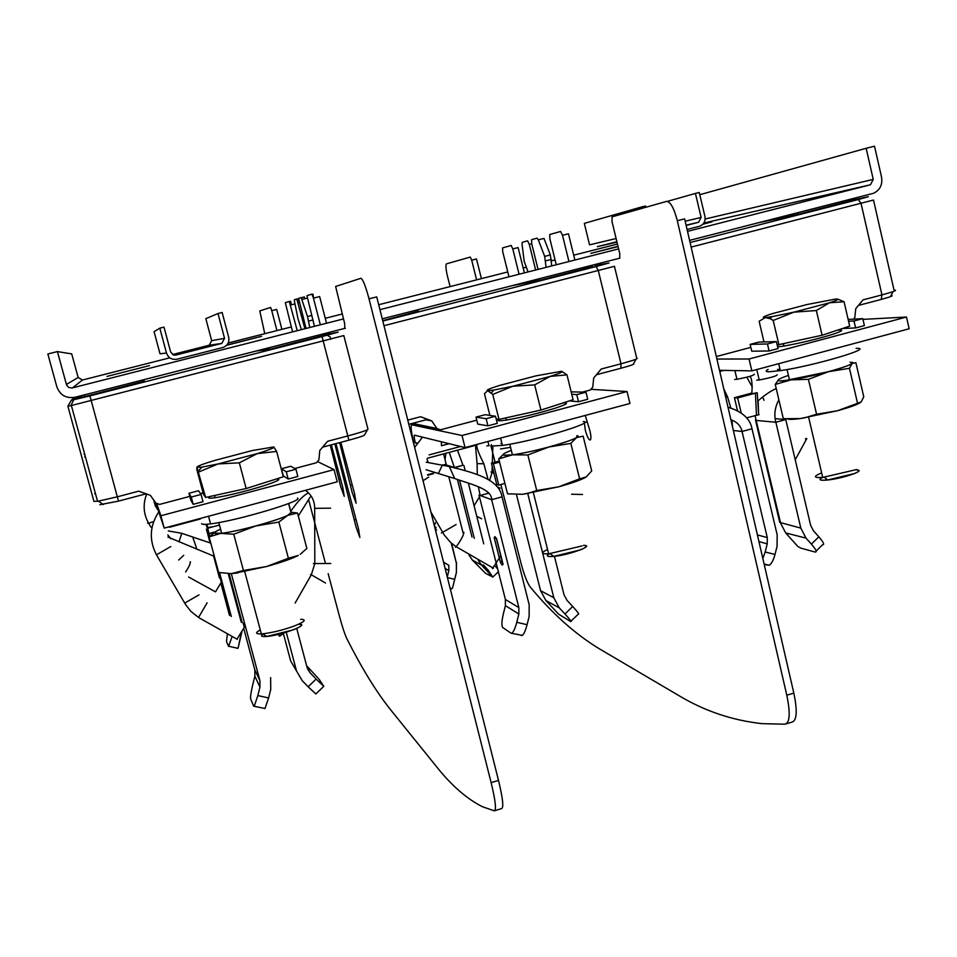<?xml version="1.0" encoding="UTF-8"?>
<svg xmlns="http://www.w3.org/2000/svg" width="957" height="957" viewBox="0 0 957 957"><rect width="100%" height="100%" fill="white"/><g stroke="black" fill="none" stroke-linecap="round" stroke-linejoin="round"><path stroke-width="1.44" d="M574.882 260.017L568.47 233.795L562.513 235.29L560.587 231.462L549.749 234.537L549.856 238.76L556.244 264.766M551.711 265.687L550.347 254.957L543.983 238.425L538.324 239.848L544.677 256.392L546.052 267.123M524.376 272.877L518.12 247.576L512.796 248.916L511.158 245.482L502.545 247.923L502.724 251.679L508.897 276.537M481.407 278.631L476.49 258.976L471.693 260.184L470.282 257.074L446.476 263.833C445.483 265.149 445.854 269.479 447.613 276.848L450.113 286.586M786.271 723.815L791.882 722.14C796.894 720.705 797.54 711.039 793.832 693.131L684.638 218.854L677.317 220.708L786.798 695.213C790.518 713.121 789.908 722.786 784.967 724.21L762.107 723.648C731.961 720.346 703.945 710.824 678.034 695.105L599.094 648.655C575.073 634.013 552.153 613.497 530.31 587.096C527.247 582.897 524.209 575.181 521.194 563.936L501.013 485.223M618.521 258.498L619.729 258.246L619.741 253.497L612.037 221.725L612.049 216.856L666.622 201.377C670.438 201.676 674.003 208.124 677.317 220.708M495.116 462.207L490.833 445.472M476.61 279.851L471.693 260.184M519.065 274.228L512.796 248.916M527.726 271.01L524.161 261.249L522.079 244.382L522.259 242.336L527.582 240.817L529.317 244.394L535.633 270.006M538.049 269.395L531.721 243.736L531.566 239.693L537.128 238.114L538.324 239.848M584.344 422.707L585.313 430.16C586.988 436.332 588.603 439.634 590.158 440.053C591.235 439.347 591.163 436.272 589.943 430.841L585.253 415.446M568.937 261.536L562.513 235.29M584.392 422.659L586.856 421.989M326.528 323.239L319.638 296.562L313.441 298.129L311.934 294.098L306.958 295.701L314.458 326.313M312.975 294.182L312.185 294.385L312.987 294.182L313.561 298.094M304.398 296.933L301.323 297.711L304.41 296.921L304.553 298.787M290.713 301.323L289.469 301.634L290.713 301.311L291.275 304.816M281.896 329.34L276.693 309.41L271.74 310.654L270.604 307.424L259.79 310.917L264.766 333.694M494.853 810.639L501.492 808.653C503.884 807.995 502.892 798.581 498.513 780.41L376.723 296.897L369.019 298.847L491.12 782.599C495.523 800.77 496.551 810.172 494.243 810.818L482.531 806.763C466.753 798.892 451.237 785.302 435.973 765.995L389.786 708.754C375.694 690.882 361.363 667.484 346.793 638.558C344.676 634.024 342.08 626.057 339.005 614.645L328.179 573.686M344.759 328.395L344.664 323.633L335.632 286.454L360.897 278.296C362.859 279.097 365.574 285.952 369.019 298.847M325.488 563.517L308.848 500.535M276.944 330.596L271.74 310.654M292.519 331.612L285.318 302.675L289.265 301.407L297.256 330.691M331.325 444.838L342.845 487.663L344.233 496.336L340.656 486.479L330.261 445.113M301.108 328.67L297.962 318.609L294.541 301.754L294.349 299.768L296.79 298.979L304.912 328.741M359.88 537.475L356.1 527.211L334.842 443.904M359.844 537.487L358.492 528.826L335.955 443.617M306.037 328.454L298.608 298.393L301.168 297.567L307.508 316.54L309.709 327.282M356.112 503.179L352.26 492.795L339.651 442.636M356.076 503.191L354.676 494.111L340.824 442.325M320.344 324.806L313.441 298.129M339.161 479.325L340.225 479.05M354.616 519.998L355.717 519.699M350.729 485.307L351.889 484.996M870.069 184.88L703.79 223.065L870.475 184.761L687.521 231.355M618.617 248.892L379.941 309.649M343.455 318.932L71.883 388.028L68.689 387.406L66.559 384.965L57.408 351.59L47.85 353.982L56.858 386.867C60.064 395.169 66.105 398.638 74.981 397.275L345.381 328.239M870.475 184.761L873.239 179.39L866.157 148.287L699.782 194.714M689.59 240.351L873.358 193.35C879.938 190.216 882.677 184.845 881.576 177.26L874.519 146.182L866.157 148.287M382.25 318.825L619.861 258.151M617.444 244.059L573.698 255.184M555.048 259.921L551.435 260.842M526.087 267.278L523.18 268.02M507.76 271.944L378.697 304.733M342.187 314.016L325.26 318.31M291.299 326.947L228.185 342.989M169.796 357.822L82.493 380.013L78.151 377.513L71.715 353.899L57.408 351.59M107.005 376.412L149.471 365.61L107.005 376.412M226.57 345.321L261.572 336.326L226.821 345.058M702.797 224.285L711.96 221.809L703.108 223.962M617.995 246.32L590.804 253.366L618.066 246.607M166.482 353.037L160.01 353.791L154.077 331.672L159.819 328.155L166.482 353.037C168.336 357.93 171.841 359.988 177.021 359.198L223.196 347.427C227.682 345.477 229.513 342.092 228.687 337.259L222.144 312.484L218.005 313.525L205.839 318.645L211.676 340.68L209.236 345.214L172.547 354.533M209.236 345.214L221.51 343.479L175.921 355.059L173.528 354.987L170.645 351.985L163.994 327.103L159.819 328.155M221.809 343.396L224.548 338.311L218.005 313.525M616.882 241.714L597.335 246.679L616.978 242.133M645.784 207.286L645.473 205.994L641.609 206.963L584.332 223.376L589.56 244.86L616.105 238.52M687.078 229.453L699.89 226.151C703.957 224.273 705.632 221.043 704.938 216.449L699.256 192.465L695.428 193.422L701.122 217.418L698.586 222.275L686.157 225.445M667.448 201.353L695.428 193.422M641.609 206.963L641.956 208.375M858.417 305.439L881.253 299.409C890.871 296.778 894.101 295.51 890.943 295.593L893.264 291.538M853.512 319.148L854.816 317.58L855.761 308.656L863.023 299.888L881.947 294.888C893.994 291.61 898.025 290.043 894.041 290.174L873.502 200.025L691.145 247.085M847.388 201.197L868.37 196.699L858.405 199.523L690.093 242.528M763.901 341.565L762.322 341.984M750.85 347.379L716.338 356.542M848.213 201.317L798.018 214.332L757.932 222.897M749.044 359.007L751.855 370.873L909.15 328.777L906.482 317.042L749.044 359.007L716.913 359.042M862.951 319.375L906.482 317.042M785.613 418.915L810.651 525.357L813.474 530.812L818.845 536.805L811.38 544.126L806.009 538.121L800.83 528.12L775.852 422.264L756.281 420.434L755.48 419.944L756.102 419.764M778.854 399.739C774.859 407.431 773.854 414.943 775.852 422.264L785.757 419.573L775.182 418.64M762.597 396.964L764.057 400.325M746.795 377.202L752.31 387.035M750.049 376.304C751.951 378.9 752.525 384.714 751.783 393.746L757.238 392.705L758.626 414.656M732.536 426.894L731.985 420.111M723.803 388.961L727.595 396.976L730.885 408.232M764.248 564.63L769.261 565.264C771.545 563.697 773.459 560.084 775.014 554.438L765.169 551.998L762.837 558.493M765.169 551.998L767.227 543.863L767.287 537.583L742.046 431.475L733.361 430.494M728.014 407.251C742.165 411.534 750.168 418.711 752.011 428.76L777.168 534.796L777.072 546.315L775.014 554.438M748.553 496.492L742.536 470.33M730.861 419.645C737.177 422.061 740.897 426.009 742.046 431.475L752.011 428.76M719.508 370.311L751.855 370.873M750.144 344.388L751.759 351.195L769.105 350.968L778.029 348.587L776.39 341.601L758.853 342.08L750.144 344.388L767.454 343.97L776.39 341.601M842.507 328.502L855.582 327.94L864.374 325.595L862.783 318.645L848.141 319.447M720.166 371.364L720.035 372.608M755.013 415.553L780.637 523.216L785.673 532.929L797.791 546.423L800.937 548.17L815.161 552.045C817.326 552.213 816.058 549.581 811.38 544.126M800.83 528.12L779.752 522.402L755.48 419.944M816.177 551.041L822.565 544.772C824.755 544.928 823.51 542.272 818.845 536.805M759.057 414.68L746.616 417.826M737.584 410.948L734.438 397.729L751.867 393.028M734.438 397.729L737.632 397.921L757.238 392.705M741.22 413.041L737.632 397.921M769.105 350.968L767.454 343.97M855.582 327.94L853.979 320.99L862.783 318.645M848.56 321.265L853.979 320.99M746.592 487.95L746.759 486.957M756.76 380.18L759.236 379.965C770.983 377.692 776.94 375.945 777.12 374.725M759.164 379.69L758.518 379.714L758.997 378.972M734.641 379.486L736.95 379.283C748.218 377.094 754.02 375.407 754.355 374.211M736.878 379.02L736.734 378.386M822.53 477.447C817.996 479.852 819.682 480.701 827.602 479.995L854.637 473.512C859.53 471.43 860.152 470.246 856.515 469.959C867.221 470.138 842.435 478.679 827.099 480.055L826.142 480.139C819.371 480.57 818.223 479.648 822.697 477.364M821.656 472.914L820.616 473.32C813.067 476.586 813.761 477.962 822.709 477.435L856.766 469.504M777.646 346.913L783.915 346.063C801.464 342.917 818.199 338.862 834.109 333.885C842.985 330.847 844.098 329.603 837.423 330.177M777.192 344.987L822.099 335.249L849.684 326.122L844.062 301.742L837.949 299.218M763.985 341.936L759.128 321.265L765.313 317.557C761.234 317.724 763.566 316.42 772.287 313.657L806.859 304.565L835.473 299.074C840.126 298.763 838.153 299.996 829.528 302.771L844.062 301.742M778.95 344.939L773.196 320.439L770.206 318.705L765.313 317.557L771.809 316.695L770.206 318.705M822.099 335.249L816.357 310.535L829.528 302.771L793.903 312.161L773.196 320.439M816.357 310.535L793.903 312.161L771.809 316.695M768.148 369.426C765.337 370.921 765.528 371.711 768.71 371.806L780.338 370.658C813.653 365.933 876.397 347.379 856.096 348.384M780.027 369.342L777.503 369.45M788.412 375.419C778.579 378.757 775.84 380.587 780.206 380.898L789.513 380.073C813.701 376.819 860.762 363.337 851.886 362.26M850.043 362.117L852.22 363.397C849.637 365.311 841.717 368.074 828.487 371.699L784.489 380.695C778.926 381.197 777.012 380.79 778.723 379.462L775.254 384.427L783.328 418.723L800.291 418.568L805.208 417.707L816.572 414.225L837.554 410.72L861.133 401.976L863.764 396.82L855.893 362.715L852.22 363.397L849.445 368.278L828.487 371.699L808.414 379.331L791.212 379.821L775.254 384.427M849.445 368.278L857.496 403.064M808.414 379.331L816.572 414.225M787.778 419.046C789.537 419.597 793.712 419.441 800.291 418.568L837.554 410.72C849.146 407.515 856.706 404.835 860.247 402.67M457.47 450.185L462.961 465.222L454.443 467.794M449.252 452.386L454.372 467.53L445.771 464.851L445.986 465.712M462.961 465.222L454.372 467.53M456.322 467.53L456.525 468.32M459.516 480.091L474.289 538.372M457.386 479.409L472.016 537.056M488.106 570.037L483.369 564.965L481.61 565.168L492.568 576.868L488.106 570.037M463.906 465.497L465.222 470.724M468.356 483.094L483.74 543.839M492.568 576.868L485.654 573.41L472.375 560.096L469.014 555.048M497.676 568.948L495.14 566.042M463.092 532.977L448.785 476.682M445.902 453.283L445.041 459.719M472.375 560.096L481.61 565.168L478.38 560.467M433.533 472.268L433.545 473.667L427.743 475.222M451.237 543.05L456.381 563.242L451.644 543.409M433.712 473.081L427.528 474.744M456.381 563.242L456.393 572.453L454.671 579.332L447.433 577.609M447.254 576.927L448.833 570.659L448.821 565.336L443.534 562.142M456.489 562.429L456.393 572.453M435.411 529.915L436.045 530.609L436.595 529.879M435.088 528.611L435.878 527.044M451.273 588.83L452.529 588.029L454.671 579.332M452.529 588.029L456.501 572.142M443.055 465.006L446.177 464.169L443.57 453.905M434.382 525.8L435.387 522.725M476.777 516.337L481.658 518.79M382.716 320.691L418.604 311.061M408.83 424.346L427.456 419.417L420.637 416.714L431.727 420.877L425.997 419.8M596.45 374.725L620.926 368.254C631.13 365.466 635.316 363.935 633.498 363.648L636.094 359.162M582.921 391.975L590.373 390.001L592.778 387.118L593.687 378.015L601.223 369.019L620.997 363.804C633.773 360.322 639.013 358.432 636.704 358.097L614.442 266.309L383.984 325.703M594.931 265.687L609.059 262.96L596.163 266.525L382.812 321.05M476.753 420.171L440.435 429.813L436.894 428.485L431.727 420.877M407.766 420.111L420.637 416.714M592.85 266.548L539.724 280.341L512.162 285.653M436.894 428.485L412.455 423.389M440.435 429.813L411.319 423.688M462.016 435.507L465.066 447.601L629.945 403.483L627.026 391.521L462.016 435.507L411.677 424.788L413.831 424.214M590.936 389.32L627.026 391.521M413.771 442.696C411.199 432.121 410.505 426.152 411.677 424.788M427.372 458.236L476.813 445.005C476.43 447.433 478.775 453.69 483.859 463.786L477.088 463.631L475.641 447.23L476.658 444.503M478.356 486.73L480.151 495.487L488.525 493.214M483.859 463.786L487.95 479.074M477.088 463.631L477.28 474.732M479.971 494.805L479.002 495.068L491.647 499.686L518.861 607.599L518.861 613.999L505.392 605.661L503.382 613.688C501.671 621.177 501.456 625.794 502.748 627.541L511.05 633.175L522.378 635.388C524.029 633.881 525.584 630.328 527.068 624.706L516.78 622.301C515.297 627.924 513.742 631.488 512.127 632.996M479.002 495.068L505.392 599.465L505.392 605.661M516.78 622.301L518.861 613.999M521.29 635.556L522.378 635.388M426.2 462.195L449.312 466.538C473.607 472.638 499.183 478.907 502.03 496.862L529.161 604.692L529.149 616.428L527.068 624.706M496.587 538.659L495.008 536.686L494.159 537.547L500.595 563.027L502.174 565.061L503.059 564.295L496.587 538.659L494.159 537.547M426.08 469.731L454.695 478.536C469.385 483.883 492.125 488.632 491.647 499.686L502.03 496.862M416.642 442.78L415.362 443.127C414.214 438.414 413.914 435.758 414.441 435.172L465.066 447.601M475.988 417.12L477.734 424.071L487.926 425.841L497.281 423.353L495.499 416.223L485.103 414.704L475.988 417.12L486.144 418.711L495.499 416.223M569.355 400.911L578.507 401.725L587.718 399.272L585.983 392.179L571.162 391.868M554.438 556.316L564.056 594.859L567.046 600.398L572.693 606.475L564.965 613.975C570.001 619.466 571.891 621.99 570.635 621.536L558.637 614.179L545.897 600.529L540.561 590.672L516.469 494.59M564.965 613.975L559.307 607.898L553.816 597.754L527.762 493.597M570.982 621.201L578.303 614.095C579.583 614.514 577.717 611.978 572.693 606.475M499.291 461.083L491.396 463.2L496.743 484.445L498.764 485.091L493.393 463.738L499.542 462.087M504.901 483.429L498.764 485.091M491.396 463.2L493.393 463.738M487.926 425.841L486.144 418.711M578.507 401.725L576.76 394.631L585.983 392.179M571.76 394.26L576.76 394.631M502.246 561.101L500.595 563.027L501.887 560.431L500.32 554.187M500.092 553.302L496.516 539.126M492.436 568.59L500.858 555.598M500.499 448.977L510.56 447.314M486.85 445.878L488.991 445.771L487.914 441.488M549.533 553.756C545.657 556.041 547.045 556.926 553.708 556.4L580.325 549.916C587.06 547.141 588.112 545.622 583.459 545.37C596.283 545.167 567.369 555.634 552.548 556.495L552.045 555.108M547.56 549.485C540.705 552.703 541.076 554.151 548.648 553.828L582.023 545.945M496.181 418.975L499.016 419.405C496.396 420.972 498.848 421.2 506.361 420.075C522.032 417.372 538.444 413.364 555.61 408.053C566.903 404.285 569.367 402.586 563.003 402.957M540.932 410.075L534.676 384.881L512.773 386.257L492.747 394.428L499.016 419.405L540.932 410.075L573.099 399.703L566.975 374.845L561.95 371.448M489.888 415.41L484.433 393.674L487.699 390.683C485.522 390.324 489.529 388.566 499.733 385.408L535.884 375.886L561.161 371.34C563.948 371.531 560.264 373.23 550.096 376.424L566.975 374.845M492.747 394.428L487.699 390.683L493.716 390.097L491.372 392.944M534.676 384.881L550.096 376.424L512.773 386.257L493.716 390.097M491.408 444.634L491.754 446.034L502.401 445.412C531.948 441.584 597.12 422.204 583.22 421.511M501.958 443.677L500.966 443.558M577.011 435.567L576.533 437.612C572.035 440.064 562.812 443.199 548.863 447.015C534.652 450.795 522.57 453.391 512.641 454.814L508.023 455.317C502.76 455.64 501.779 454.886 505.081 453.032L511.313 450.352C504.339 452.984 501.863 454.611 503.896 455.245L512.438 454.838C533.91 452.218 582.047 438.306 577.98 435.973M570.839 443.378L579.607 478.835L586.234 476.933L591.701 470.904L583.136 436.153L576.533 437.612L570.839 443.378L548.863 447.015L527.857 454.958L512.641 454.814L498.741 458.87L504.148 453.594M498.741 458.87L507.521 493.824L522.534 494.302L528.037 493.345L536.733 490.522L558.744 486.802L579.607 478.835M527.857 454.958L536.733 490.522M522.534 494.302L558.744 486.802C572.382 483.01 581.485 479.768 586.043 477.053M153.706 500.033L155.237 505.703L153.658 499.961M156.458 505.38L155.237 505.703L157.57 509.507M205.779 524.34L207.753 528.216L208.949 533.539L206.389 529.137L210.073 542.87M207.753 528.216L213.471 526.637L207.023 527.714M277.913 634.479L279.623 636.226L278.499 634.335M279.623 636.226L283.368 633.474M241.236 622.11L228.292 573.745M214.081 532.702L208.949 533.539L215.397 531.805M241.284 632.864L238.173 647.781L241.882 631.835M227.335 634.479L226.486 641.417L228.579 646.43L231.941 637.075M209.212 534.006L209.798 536.207M219.572 572.669L231.319 616.511M213.602 556.065L219.476 577.98M220.983 583.579L229.536 615.495M216.701 565.12L220.218 578.387M218.926 572.537L221.366 582.693M237.468 648.427L238.173 647.781M214.524 526.362L219.476 525.034M214.727 591.426L215.481 591.845L221.892 581.318M323.861 334.926L338.144 332.175L322.054 336.577L89.91 395.899L71.308 400.349L72.385 399.165L80.364 397.119M79.646 396.09L80.053 397.55L84.862 396.581L144.232 381.149L143.837 379.702M84.503 453.558L84.132 454.18M72.84 399.045L73.486 397.956L81.225 395.983M84.527 453.642L84.084 454.396M85.209 456.118L84.718 457.111M95.413 493.429L94.707 493.621L95.592 494.099M99.839 504.722L118.56 501.109L146.11 493.812M322.641 447.134L348.898 440.184C359.724 437.241 364.964 435.423 364.617 434.729L367.548 429.705M294.72 468.511L316.42 462.757L318.92 459.803L319.782 450.508L327.593 441.285L348.276 435.818C361.842 432.145 368.385 429.884 367.931 429.047L343.814 335.56L71.368 405.517L67.863 406.175L71.297 400.361M203.075 492.855L200.456 493.549M189.809 496.384L159.58 504.411L155.859 503.071L150.381 495.343L138.705 491.168L117.328 496.815L118.56 501.109M67.875 406.199L93.918 501.384L98.332 501.157L117.328 496.815L89.91 395.899M326.277 334.651L269.599 349.377L256.081 351.04M327.246 335.237L330.153 336.972L330.751 339.304M160.872 515.763L164.209 528.108L337.223 481.814L334.041 469.612L160.872 515.763L156.685 503.37M317.449 461.537L334.041 469.612M310.188 497.102L298.321 515.955M307.424 493.441C302.962 495.834 297.412 501.767 290.772 511.217M164.209 528.108L155.835 503.035M229.118 573.745L242.205 622.66M243.748 628.45L254.825 669.852L254.873 676.156L252.839 684.339C251.009 692.007 250.279 696.863 250.638 698.909L253.701 706.206L265.005 708.491L268.618 697.964L257.84 695.583L254.275 706.122M257.84 695.583L259.945 687.114L259.909 680.594L231.319 573.662M264.407 708.563L265.005 708.491M270.64 677.568L270.723 689.519L268.618 697.964M244.322 627.385L243.21 623.222M167.858 537.033L214.344 556.364M168.312 530.932L181.794 533.324L210.803 543.145M188.972 493.274L190.874 500.355L193.218 504.327L203.016 501.707L201.078 494.446L198.518 490.738L188.972 493.274L191.256 497.054L201.078 494.446M281.43 468.751L283.272 475.785L288.189 479.038L297.842 476.454L295.952 469.241L290.832 466.25L281.43 468.751L286.287 471.801L295.952 469.241M296.742 628.414L307.03 667.304L310.2 672.927L316.145 679.075L308.13 686.767L302.173 680.618L290.641 660.892L283.26 633.103M296.347 670.319L286.251 632.23M316.145 679.075L323.801 686.313L319.291 679.47L306.611 665.749M308.13 686.767L315.846 693.945L323.681 686.432M193.218 504.327L191.256 497.054M288.189 479.038L286.287 471.801M236.989 639.168L244.597 626.847M263.582 633.713C260.077 635.915 261.094 636.836 266.656 636.453L293.021 629.945C301.742 626.452 303.596 624.55 298.62 624.239C312.018 623.904 279.372 636.094 265.472 636.537L265.029 636.549C261.141 636.608 260.495 635.771 263.067 634.036M260.28 629.933C255.112 632.744 255.459 634.06 261.333 633.905L262.72 633.797C272.362 632.685 282.877 630.089 294.266 626.01C304.805 621.799 306.946 619.55 300.677 619.275M210.277 496.42C206.987 498.202 208.602 498.633 215.122 497.736C229.01 495.439 245.207 491.455 263.749 485.785C277.913 481.144 282.088 478.895 276.286 479.002M205.647 497.449L196.903 467.291L196.819 469.48L203.494 494.398L205.647 497.449L246.152 488.537L283.32 476.789L276.645 451.441L273.869 447.015C274.623 447.768 269.073 449.969 257.206 453.63L276.645 451.441M273.726 446.955L252.313 450.544L214.452 460.508C202.657 464.097 196.807 466.358 196.903 467.291L201.819 467.136L198.482 471M246.152 488.537L239.334 462.829L257.206 453.63L218.076 463.942L198.829 471.968M239.334 462.829L218.076 463.942L201.819 467.136M201.616 523.587L201.676 523.778C202.166 524.532 205.133 524.568 210.564 523.886C236.391 520.943 304.781 500.547 297.507 498.095M290.976 512.521L288.739 503.466M291.107 512.485L287.734 515.356C281.143 518.407 270.484 521.948 255.77 525.967C240.949 529.903 229.273 532.379 220.756 533.384L217.885 533.611C213.124 533.719 213.363 532.535 218.603 530.07L220.589 529.197C216.186 531.051 214.153 532.355 214.512 533.097L221.677 533.276C240.458 531.302 290.234 516.828 291.143 513.155L288.607 503.514M291.036 512.234L297.555 513.036L287.734 515.356L278.846 522.079L255.77 525.967L233.771 534.233L220.756 533.384L209.116 536.853L215.241 531.913M297.555 513.036L306.862 548.457L300.199 554.306M288.392 558.242L298.297 555.443C291.789 558.756 281.202 562.453 266.536 566.532L288.392 558.242L278.846 522.079M209.116 536.853L218.663 572.477L231.522 573.65L243.437 570.492L266.536 566.532L237.121 572.717M233.771 534.233L243.437 570.492M231.522 573.65L238.137 572.836M786.798 695.213L793.832 693.131M531.733 243.784L529.317 244.394M544.677 256.392L550.347 254.957M551.352 259.419L545.681 260.854M491.12 782.599L498.513 780.41M294.983 303.883L290.569 304.996M297.651 300.976L298.859 300.665M298.56 298.704L296.933 299.11L298.56 298.704M299.278 302.436L298.153 302.723M307.185 298.129L302.005 299.433M307.508 316.54L311.647 315.487M312.819 320.009L308.632 321.073M82.493 380.013L72.433 387.92M66.392 384.439L78.151 377.513M705.142 219.021L873.239 179.39M174.377 355.167L175.921 355.059M221.51 343.479L208.973 345.286M211.676 340.68L224.548 338.311M698.239 222.383L686.097 225.206L698.586 222.275M685.188 221.234L701.122 217.418M881.253 299.409L881.947 294.888L861.085 203.602L858.405 199.523M791.032 215.923L790.709 214.524M767.227 543.863L758.925 541.554M757.406 534.915L767.287 537.583M806.009 538.121L785.673 532.929M755.42 393.124L756.461 415.159M795.219 459.779L806.799 438.593L805.662 438.557L805.914 440.208M783.627 344.819L782.85 344.065M428.198 462.363L427.037 459.121M410.996 432.971L411.666 432.803M498.37 571.7L492.723 577.143M448.833 570.659L445.101 568.35M490.941 471.98L493.92 473.213M500.104 488.202L497.245 486.754M620.926 368.254L620.997 363.804L598.364 270.831L596.163 266.525M533.181 281.789L532.834 280.377M413.938 424.238L411.881 424.776M505.392 599.465L518.861 607.599M429.071 454.898L460.532 446.488M540.561 590.672L553.816 597.754M559.307 607.898L545.897 600.529M441.476 441.799L441.44 445.747L449.156 443.689M571.544 494.231L582.514 494.494M428.712 477.112L423.018 480.701M441.356 533.049L456.094 524.532M463.894 532.355C463.451 535.585 460.879 540.382 456.202 546.734L455.484 547.248L455.448 546.256M152.582 521.84L148.706 523.359L147.617 523.192L148.096 522.283M178.648 560.024L183.72 555.311M190.168 561.735L190.443 561.891C190.299 563.96 188.708 567.322 185.646 571.999M348.898 440.184L322.054 336.577M263.941 350.573L263.57 349.126M259.945 687.114L254.873 676.156M254.825 669.852L259.909 680.594M169.473 527.259L200.384 518.981M307.496 668.752L310.2 672.927M330.596 508.167L314.674 508.334M325.571 583.04L311.324 574.786L314.817 563.565L313.406 563.577L330.751 563.482M295.139 603.042L311.324 574.786L310.523 574.451L311.204 574.99M170.777 546.543L156.458 554.821M184.701 603.089L199.02 594.871M207.107 602.826L198.53 617.48M798.018 214.332L797.648 212.753M727.595 396.976L725.669 397.083M764.093 563.996L769.261 565.264M776.235 388.626C771.258 390.588 765.217 394.643 758.123 400.792L758.638 414.704M723.803 370.383L719.772 371.46M756.772 369.546L759.236 379.965M734.88 370.574L736.95 379.283M827.602 479.995L824.444 477.256M783.915 346.063L783.412 343.934M808.629 417.252L822.709 477.435M825.735 478.38L826.142 480.139M778.699 363.684L780.338 370.658M789.513 380.073L787.037 369.558M784.489 380.695L783.46 381.532M436.069 527.809L435.196 529.042M450.101 588.232L451.979 588.675M492.867 446.165L492.329 462.961M492.209 466.454L492.006 472.866L489.673 480.043M479.457 496.874L474.098 505.763M539.724 280.341L539.329 278.714M438.33 473.595L442.469 464.863M454.695 478.536L449.312 466.538M414.632 447.398L422.504 437.134M430.913 512.055L444.263 535.023L450.639 542.511L456.202 546.734L493.369 568.195M553.708 556.4L550.203 553.696M506.361 420.075L505.81 417.898M533.36 492.64L548.648 553.828M500.571 438.103L502.401 445.412M512.438 454.838L509.782 444.227M508.023 455.317L507.366 455.843M528.647 493.453L528.037 493.345M206.712 524.292L208.052 527.738M228.962 646.31L237.862 648.32M146.684 494.027C142.749 504.207 143.418 513.981 148.706 523.359L150.979 527.211M215.481 591.845L188.577 576.999M84.862 396.581L84.395 394.87M103.392 504.566L98.332 501.157M71.368 405.517L97.554 501.289M73.725 399.882L70.89 405.624M269.599 349.377L269.156 347.702M170.932 538.803L167.822 534.927M178.971 541.829L181.794 533.324M196.891 549.234L192.68 536.925M305.439 490.319C311.492 494.685 314.566 500.595 314.674 508.071L314.817 563.565M237.276 639.324L198.685 617.576L190.826 611.308L185.526 604.489L156.422 554.761C148.897 539.975 149.699 525.68 158.802 511.875M266.656 636.453L262.72 633.797M215.122 497.736L214.524 495.487M244.741 571.676L261.333 633.905M265.185 635.46L265.472 636.537M208.518 516.242L210.564 523.886M221.677 533.276L218.818 522.57"/></g></svg>
